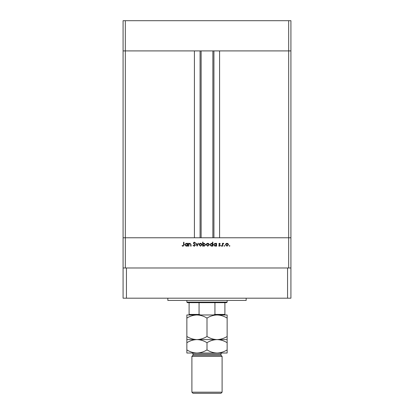 <?xml version="1.0" encoding="UTF-8"?>
<svg xmlns="http://www.w3.org/2000/svg" width="414" height="414" viewBox="0 0 414 414"><rect width="100%" height="100%" fill="white"/><g stroke="black" fill="none" stroke-linecap="round" stroke-linejoin="round"><path stroke-width="0.62" d="M288.682 267.982L288.682 237.771L123.082 237.771L123.082 298.194L290.918 298.194L290.918 237.771L288.682 237.771L290.918 237.771L290.918 50.912L219.586 50.912L219.586 237.771L288.682 237.771L288.682 50.912L290.918 50.912L290.918 20.7L123.082 20.7L123.082 50.912L288.682 50.912L288.682 20.7M125.318 267.982L125.318 237.771L123.082 237.771L123.082 50.912L125.318 50.912L125.318 237.771L194.414 237.771L194.414 50.912L125.318 50.912L125.318 20.7M201.126 50.912L201.126 237.771M188.903 246.164L188.551 246.164L188.551 243.303L188.903 243.303L188.903 243.815L189.995 243.251L191.061 244.7L191.061 246.164L190.709 246.164L190.668 244.167L189.933 243.603L188.96 244.358L188.903 246.164M195.382 245.202L194.264 246.263L193.069 245.409L193.4 245.207L194.264 245.859L195.03 245.197L193.322 243.059L194.285 242.143L195.33 242.811L195.015 243.049L194.249 242.547L193.674 243.044L195.382 245.202M197.136 246.164L195.781 243.303L196.164 243.303L197.111 245.383L198.063 243.303L198.446 243.303L197.136 246.164M198.994 244.741L199.388 243.722L200.479 243.251L201.566 243.722L201.96 244.741L200.479 246.211L198.994 244.741M206.275 244.741L206.669 243.722L207.761 243.251L208.847 243.722L209.236 244.741L207.761 246.211L206.275 244.741M216.217 243.83L216.217 243.303L216.569 243.303L216.569 246.164L216.217 246.164L216.217 245.668L215.047 246.211L213.557 244.726L215.057 243.251L216.217 243.83M229.547 246.211L229.221 245.885L229.547 245.559L229.873 245.885L229.547 246.211M225.506 244.741L225.899 243.722L226.986 243.251L228.078 243.722L228.466 244.741L226.986 246.211L225.506 244.741M224.476 246.211L224.15 245.885L224.476 245.559L224.802 245.885L224.476 246.211M222.742 246.164L222.39 246.164L222.39 243.303L222.742 243.303L222.742 243.722L223.441 243.251L223.746 243.349L223.555 243.655L222.804 244.219L222.742 246.164M221.361 246.211L221.035 245.885L221.361 245.559L221.692 245.885L221.361 246.211M218.778 244.001L219.503 243.251L220.232 243.66L219.994 243.903L219.503 243.603L219.13 243.986L220.284 245.383L219.446 246.211L218.628 245.823L218.861 245.559L219.425 245.859L219.932 245.398L218.778 244.001M212.501 243.856L212.501 242.143L212.853 242.143L212.853 246.164L212.501 246.164L212.501 245.668L211.331 246.211L209.841 244.726L211.342 243.251L212.501 243.856M203.01 245.631L203.01 246.164L202.658 246.164L202.658 242.143L203.01 242.143L203.01 243.82L204.18 243.251L205.675 244.736L204.169 246.211L203.01 245.631M187.397 243.83L187.397 243.303L187.749 243.303L187.749 246.164L187.397 246.164L187.397 245.668L186.228 246.211L184.737 244.726L186.238 243.251L187.397 243.83M183.04 245.859L183.583 244.85L183.583 242.247L183.935 242.247L183.935 244.891L183.019 246.263L182.077 245.812L182.284 245.507L183.04 245.859M228.114 244.741L226.986 243.603L225.858 244.741L226.986 245.859L228.114 244.741M216.217 244.736L215.063 243.603L213.909 244.726L215.063 245.859L216.217 244.736M212.501 244.736L211.347 243.603L210.193 244.726L211.347 245.859L212.501 244.736M208.889 244.741L207.756 243.603L206.627 244.741L207.756 245.859L208.889 244.741M203.01 244.726L204.164 245.859L205.323 244.736L204.169 243.603L203.01 244.726M201.608 244.741L200.474 243.603L199.346 244.741L200.474 245.859L201.608 244.741M187.397 244.736L186.243 243.603L185.089 244.726L186.243 245.859L187.397 244.736M246.164 298.194L246.164 300.429L167.836 300.429L167.836 298.194M290.918 267.982L123.082 267.982M287.564 298.194L287.564 267.982M126.436 298.194L126.436 267.982M221.604 314.976L217.071 314.976L221.604 314.976M186.859 318.092L186.859 314.976L196.929 314.976C200.469 315.095 203.823 316.136 207 318.092C210.136 316.146 213.489 315.106 217.071 314.976C220.605 315.095 223.964 316.136 227.141 318.092L227.141 314.976L196.929 314.976C193.354 315.106 189.995 316.146 186.859 318.092L186.859 342.709C189.995 340.758 193.354 339.723 196.929 339.594C193.395 339.475 190.036 338.435 186.859 336.478M227.141 302.106L226.582 302.665L187.418 302.665L186.859 302.106L227.141 302.106L227.141 300.429M186.859 302.106L186.859 300.429M224.9 314.976L224.9 314.417L224.9 314.976M224.9 302.665L224.9 314.417L214.933 314.417L213.427 314.976M214.933 302.665L214.933 314.417M199.067 302.665L199.067 314.417L200.573 314.976M189.1 302.665L189.1 314.976L189.1 314.417L199.067 314.417M220.988 355.259L193.012 355.259L191.894 356.376L222.106 356.376L220.988 355.259L220.988 354.136A1.118 1.118 0 0 1 222.106 353.018M222.106 392.182L220.988 393.3L193.012 393.3L191.894 392.182L222.106 392.182L222.106 356.376M193.012 355.259L193.012 354.136A1.118 1.118 0 0 0 191.894 353.018M191.894 392.182L191.894 356.376M227.141 339.594L217.071 339.594C220.605 339.713 223.964 340.748 227.141 342.709L227.141 336.478C224.005 338.424 220.646 339.464 217.071 339.594C213.531 339.475 210.177 338.435 207 336.478L207 318.092M227.141 336.478L227.141 318.092M207 336.478C203.864 338.424 200.511 339.464 196.929 339.594L186.859 339.594M217.071 339.594L196.929 339.594C200.469 339.713 203.823 340.748 207 342.709C210.136 340.758 213.489 339.723 217.071 339.594M186.859 349.902C190.036 351.864 193.395 352.899 196.929 353.018C200.511 352.888 203.864 351.848 207 349.902C210.177 351.864 213.531 352.899 217.071 353.018C220.646 352.888 224.005 351.848 227.141 349.902L227.141 353.018L186.859 353.018L186.859 342.709M207 349.902L207 342.709M227.141 349.902L227.141 342.709M213.919 50.912L213.919 237.771M200.081 50.912L200.081 237.771M220.988 354.136L193.012 354.136M212.874 50.912L212.874 237.771"/></g></svg>
